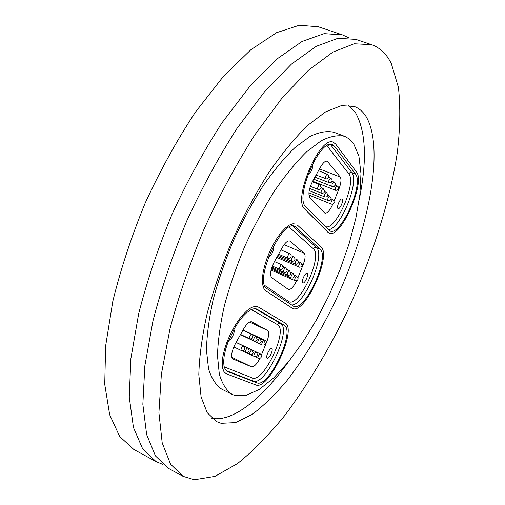 <?xml version="1.0" encoding="UTF-8"?>
<svg xmlns="http://www.w3.org/2000/svg" width="505" height="505" viewBox="0 0 505 505"><rect width="100%" height="100%" fill="white"/><g stroke="black" fill="none" stroke-linecap="round" stroke-linejoin="round"><path stroke-width="0.76" d="M162.686 464.329L156.102 461.614L142.719 449.021L133.459 427.508L129.255 397.17L130.852 358.765L138.641 313.87C146.892 281.392 157.996 248.264 171.952 214.48C187.254 181.282 204.007 150.623 222.225 122.5L249.868 86.273L276.955 59.003L302.072 41.467L324.147 33.639L342.478 34.902L348.942 37.888M194.375 479.75L183.025 476.31L170.545 464.139L162.206 442.923L158.917 412.711L161.373 374.243L169.932 329.071C178.625 296.315 190.063 262.821 204.26 228.588C219.725 194.917 236.523 163.759 254.646 135.119L281.967 98.147L308.517 70.201L332.915 52.078L354.144 43.777L371.554 44.667C380.082 47.71 386.678 54.041 391.35 63.662L398.439 87.504C400.547 106.801 400.175 128.497 397.309 152.586C389.727 202.038 371.989 257.5 347.926 309.925C329.064 349.391 307.955 384.646 284.605 415.691C268.969 434.912 253.308 450.845 237.615 463.489L214.972 476.36L194.375 479.75M183.025 476.31L168.449 468.356L155.477 455.952L146.639 434.578L142.852 404.29L144.84 365.86L152.977 320.833C161.43 288.229 172.691 254.937 186.755 220.944C202.133 187.525 218.905 156.638 237.079 128.283L264.576 91.714L291.423 64.135L316.212 46.334L337.902 38.292L355.817 39.384L371.554 44.667M156.102 461.614L133.787 449.444L119.685 436.503L109.68 414.756L104.737 384.318L105.633 345.982L112.811 301.315C120.701 269.077 131.527 236.252 145.288 202.833C160.451 170.027 177.179 139.778 195.467 112.078L223.355 76.463L250.865 49.749L276.557 32.686L299.307 25.25L318.384 26.803L342.478 34.902M234.358 395.282L232.098 394.355C226.41 390.535 222.143 383.775 219.309 374.066L217.478 355.69C217.92 340.951 220.224 324.254 224.403 305.607C229.63 286.209 236.435 266.444 244.799 246.295C253.895 226.467 263.774 208.047 274.442 191.029C285.287 175.292 295.968 162.25 306.484 151.91L321.212 140.762C330.251 136.249 338.11 134.785 344.782 136.363L349.586 139.14L353.557 143.489L358.916 156.222L360.974 173.625L359.876 194.665L355.836 218.299L349.151 243.555L340.13 269.474L329.127 295.166L316.528 319.747L302.741 342.34L288.235 362.085L273.521 378.087L259.191 389.481L245.897 395.453L234.358 395.282M232.098 394.355L221.764 389.178C215.925 385.29 211.513 378.472 208.521 368.732L206.476 350.325C206.772 335.585 208.95 318.914 213.015 300.311C218.147 280.976 224.87 261.281 233.19 241.226C242.248 221.493 252.128 203.18 262.821 186.276C273.71 170.652 284.46 157.718 295.065 147.485L309.963 136.476C319.141 132.051 327.139 130.656 333.963 132.297L344.782 136.363M348.507 105.223L355.615 112.893C365.967 131.666 367.179 160.54 359.251 199.513M288.26 362.053C262.089 398.565 232.578 422.521 211.791 418.247M366.213 116.756C384.86 148.95 368.587 230.179 335.68 300.311C321.054 330.743 304.824 357.496 286.985 380.568C275.13 394.658 263.421 405.995 251.869 414.586L235.519 422.609L221.095 423.304L216.569 421.612L207.214 412.705L201.104 396.993L198.812 374.678C199.292 356.745 202.069 336.362 207.138 313.536C213.514 289.763 221.84 265.504 232.117 240.759C243.29 216.405 255.429 193.806 268.527 172.975C281.828 153.741 294.895 137.852 307.728 125.316L325.649 111.832L341.336 105.64L354.226 106.448C359.106 108.272 363.101 111.706 366.213 116.756M292.098 308.126L292.603 308.404C304.559 315.202 332.075 255.442 320.978 246.945C332.075 255.442 304.559 315.202 292.603 308.404L265.939 290.962L263.926 288.633L262.714 284.826L262.379 279.707L262.954 273.502L264.424 266.507L266.716 259.059L269.733 251.541L273.312 244.319L277.277 237.773L281.424 232.212L285.546 227.906L289.441 225.053L292.925 223.759L295.848 224.056L292.925 223.759L289.441 225.053L285.546 227.906L281.424 232.212L277.277 237.773L273.312 244.319L269.733 251.541L266.716 259.059L264.424 266.507L262.954 273.502L262.379 279.707L262.714 284.826L263.926 288.633L265.939 290.962L292.098 308.126M297.275 224.984L320.978 246.945L297.275 224.984M327.903 232.275L329.14 233.114C340.547 239.338 365.841 182.482 356.41 171.87C365.841 182.482 340.547 239.338 329.14 233.114L304.786 209.165C292.25 199.759 320.069 134.734 333.414 142.303C320.069 134.734 292.25 199.759 304.786 209.165L327.903 232.275M335.686 144.089L333.414 142.303L335.686 144.089L356.41 171.87L335.686 144.089M255.833 384.955C268.647 391.053 297.824 329.014 285.085 322.985C297.824 329.014 268.647 391.053 255.833 384.955L226.126 373.725L255.833 384.955M258.32 307.002L254.886 306.371L251.25 307.614L247.147 310.474L242.766 314.83L238.322 320.479L234.061 327.152L230.192 334.512L226.928 342.163L224.435 349.712L222.844 356.77L222.225 362.962L222.598 368L223.923 371.636L226.126 373.725L223.923 371.636L222.598 368L222.225 362.962L222.844 356.77L224.435 349.712L226.928 342.163L230.192 334.512L234.061 327.152L238.322 320.479L242.766 314.83L247.147 310.474L251.25 307.614L254.886 306.371L257.872 306.762L285.085 322.985L258.32 307.002M342.257 199.172L342.024 198.995C340.263 197.992 336.292 207.05 337.883 208.445L338.104 208.609C339.865 209.6 343.817 200.63 342.257 199.172M307.873 174.591C310.057 175.336 314.047 166.126 312.387 164.169M319.495 168.904L340.263 177.059L327.202 161.158C325.327 160.71 323.093 162.686 320.517 167.079L312.784 180.91C309.003 188.554 308.006 194.065 309.799 197.436L324.879 213.154C327.309 213.419 329.967 210.396 332.858 204.089M340.263 177.059C341.531 179.294 341.083 183.296 338.918 189.059L338.394 188.857M334.177 200.82L338.918 189.059M355.432 173.941C364.256 183.744 340.679 236.788 330.062 230.981L305.853 206.911C294.245 198.048 320.113 137.657 332.536 144.682L334.626 146.324L355.432 173.941L351.751 172.508C359.926 181.409 340.307 229.32 328.408 229.693M307.198 273.445L307.065 273.363C305.228 272.264 300.911 281.765 302.76 282.838L302.88 282.907C304.711 283.993 309.01 274.575 307.198 273.445M268.584 256.799C270.882 257.518 275.162 248.088 273.319 246.371M284.119 244.666L304.199 253.283L289.718 240.98C287.642 240.468 285.155 242.665 282.263 247.57L274.335 261.798C270.491 269.575 269.607 274.871 271.684 277.681L288.418 289.453C290.861 289.801 293.62 286.872 296.694 280.654M304.199 253.283C305.664 255.132 305.323 258.926 303.17 264.664L302.123 264.21M298.019 277.466L303.17 264.664M319.987 249.041C330.371 256.875 304.717 312.627 293.594 306.276L267.025 288.677C253.428 282.156 281.904 218.589 294.895 226.404L319.987 249.041L316.332 247.494C326.135 254.722 303.909 306.182 291.524 304.957M271.684 348.665L271.671 348.658C269.777 347.465 265.068 357.445 267.189 358.171L267.195 358.178C269.108 359.333 273.779 349.435 271.684 348.665M228.746 340.212C231.164 340.793 235.702 331.248 233.727 329.74M249.596 322.07L267.656 330.51L251.755 321.83C249.476 321.262 246.718 323.711 243.479 329.178L235.349 343.81C231.479 351.613 230.69 356.675 232.975 358.992L251.522 366.826L231.82 357.269M267.656 330.51C269.329 331.955 269.102 335.535 266.962 341.254L243.038 329.967M261.388 355.11L266.962 341.254M260.012 358.253C256.793 364.301 253.958 367.16 251.522 366.826M284.081 325.113C296.006 330.642 268.748 388.591 256.849 382.809L227.654 371.585L225.236 369.483L223.993 366.093L223.646 361.403L224.226 355.64L225.71 349.075L228.026 342.049L234.661 328.08L238.631 321.868L242.766 316.603L246.844 312.544L250.669 309.881L254.053 308.719L256.843 309.092L284.081 325.113L280.458 323.44C292.49 329.02 265.251 386.874 253.245 381.041L256.849 382.809M325.188 226.436C335.055 232.338 357.149 182.898 348.734 173.783L326.956 145.661M330.365 144.43L334.626 146.324M327.442 146.21L328.831 144.878L330.687 144.815L351.751 172.508L350.022 172.552L348.734 173.783M327.909 161.688L326.318 161.07M309.205 190.625L324.677 196.862C324.178 195.7 324.614 194.255 325.984 192.531L326.495 192.38L324.57 191.603M332.258 186.528L332.107 186.509C331.678 184.899 332.221 183.403 333.748 182.027L332.031 181.301M310.373 186.313L317.891 189.331C317.361 188.131 317.796 186.648 319.21 184.887L319.741 184.735L312.317 181.775M308.909 192.803L327.96 200.498C327.474 199.355 327.903 197.935 329.254 196.224L329.759 196.066L327.897 195.321M308.921 195.05L331.16 204.058C330.693 202.934 331.122 201.527 332.448 199.835L332.947 199.677L331.154 198.957M329.014 182.709L328.862 182.69C328.414 181.061 328.963 179.546 330.516 178.158L328.73 177.413M325.7 178.808L325.542 178.789C325.075 177.129 325.63 175.601 327.208 174.193L318.478 170.722M335.434 190.252L335.282 190.24C334.865 188.655 335.408 187.178 336.904 185.808L335.251 185.108M309.704 188.466L321.325 193.137C320.808 191.957 321.243 190.499 322.638 188.756L323.156 188.599L321.167 187.803M264.683 285.426L288.456 301.334C298.386 309.249 323.37 256.212 313.315 248.725L289.264 227.143M293.373 226.057L296.195 227.244M292.793 226.057L316.332 247.494L314.609 247.494L313.315 248.725M290.135 241.239L289.239 240.853M288.26 302.785L288.456 301.334M271.621 268.092L287.534 275.111C287.048 274.019 287.49 272.612 288.866 270.876L289.491 270.661L287.143 269.632M295.501 264.172L295.261 264.159C294.844 262.644 295.406 261.167 296.953 259.728L294.977 258.781M272.334 266.059L279.833 269.354C279.309 268.231 279.764 266.785 281.184 265.018L281.828 264.803L274.455 261.577M271.324 269.096L291.252 277.889C290.785 276.816 291.221 275.427 292.572 273.71L293.19 273.495L290.912 272.492M271.071 270.08L294.895 280.61C294.434 279.555 294.87 278.173 296.201 276.475L296.807 276.26L294.592 275.288M291.814 261.218L291.568 261.211C291.132 259.671 291.701 258.175 293.279 256.723L291.24 255.751M288.039 258.2L287.793 258.194C287.339 256.628 287.913 255.113 289.517 253.649L280.982 249.874M299.105 267.05L298.872 267.044C298.468 265.554 299.023 264.09 300.544 262.663L298.632 261.741M271.955 267.082L283.728 272.264C283.223 271.16 283.671 269.733 285.066 267.985L285.704 267.764L283.286 266.709M224.176 366.882L252.266 377.923C263.408 383.453 288.702 329.752 277.447 324.633L251.37 309.533M252.266 377.923L252.134 379.722L253.245 381.041L226.101 370.582M226.941 371.238L227.654 371.585M256.433 308.927L257.234 309.294M255.379 308.7L280.458 323.44L278.741 323.402L277.447 324.633M246.282 352.686L249.887 354.415C249.419 353.399 249.874 352.017 251.25 350.274L251.995 349.984L236.132 342.403M240.475 334.588L257.922 342.857C257.518 341.43 258.099 339.966 259.671 338.464L256.565 336.835M233.815 346.922L241.239 350.489C240.74 349.435 241.207 348.021 242.627 346.247L243.397 345.957L236.094 342.466M250.543 354.624L254.059 356.315C253.605 355.312 254.059 353.948 255.41 352.225L256.142 351.934L236.144 342.371L260.201 353.835L259.482 354.125C258.15 355.829 257.702 357.18 258.143 358.171C259.867 358.695 261.003 358.089 261.533 356.36L260.201 353.835M240.513 334.512L253.769 340.799C253.352 339.347 253.939 337.864 255.536 336.349L252.355 334.682M240.557 334.436L249.527 338.685C249.091 337.214 249.685 335.711 251.307 334.184L242.974 330.087M240.43 334.657L261.975 344.871C261.59 343.463 262.164 342.018 263.711 340.528L260.681 338.937M241.92 350.704L245.613 352.477C245.133 351.442 245.588 350.041 246.989 348.286L247.747 347.995L236.113 342.434M324.677 196.862C326.344 197.285 327.442 196.672 327.966 195.031L326.495 192.38M313.738 179.199L332.65 186.654L334.266 186.313L335.288 185.013L335.181 183.252L333.893 182.04M317.891 189.331C319.602 189.76 320.725 189.129 321.256 187.443L319.741 184.735M327.96 200.498C329.607 200.921 330.687 200.315 331.211 198.699L329.759 196.066M331.16 204.058C332.789 204.475 333.862 203.881 334.386 202.278L332.947 199.677M314.886 177.148L329.689 182.861L331.274 182.33L332.145 180.923L331.842 179.161L330.668 178.177M316.067 175.039L326.666 178.953L327.979 178.423L328.856 176.996L328.553 175.216L327.36 174.219M312.62 181.2L335.819 190.385L337.416 190.05L338.495 188.516L338.205 186.793L337.056 185.827M321.325 193.137C323.011 193.566 324.122 192.942 324.652 191.281L323.156 188.599M287.534 275.111C289.251 275.585 290.381 274.973 290.912 273.274L289.491 270.661M277.359 256.37L295.816 264.323L297.477 264.014L298.524 262.688L297.186 259.734M279.833 269.354C281.594 269.84 282.75 269.209 283.286 267.461L281.828 264.803M291.252 277.889C292.95 278.362 294.068 277.756 294.592 276.077L293.19 273.495M294.895 280.61C296.568 281.077 297.672 280.483 298.196 278.823L296.807 276.26M277.958 255.296L292.42 261.407L294.049 260.896L294.933 259.469L294.768 257.96L293.512 256.736M278.571 254.192L287.793 258.194C289.346 258.661 290.457 258.156 291.126 256.679L291.025 254.905L289.756 253.661M276.772 257.417L299.414 267.208L301.062 266.899L302.097 265.592L300.772 262.669M283.728 272.264C285.47 272.75 286.606 272.126 287.143 270.402L285.704 267.764M249.887 354.415C251.66 354.958 252.822 354.333 253.358 352.547L251.995 349.984M257.922 342.857C259.475 343.375 260.593 342.882 261.274 341.393L259.993 338.451M241.239 350.489C243.063 351.038 244.256 350.394 244.799 348.564L243.397 345.957M254.059 356.315C255.814 356.846 256.957 356.233 257.493 354.472L256.142 351.934M254.703 356.517L258.143 358.171M253.769 340.799C255.347 341.317 256.477 340.824 257.165 339.309L255.865 336.336M249.527 338.685C251.118 339.215 252.26 338.71 252.954 337.176L251.648 334.177M261.975 344.871C263.515 345.382 264.62 344.902 265.289 343.425L264.027 340.515M245.613 352.477C247.412 353.02 248.586 352.389 249.129 350.577L247.747 347.995"/></g></svg>
